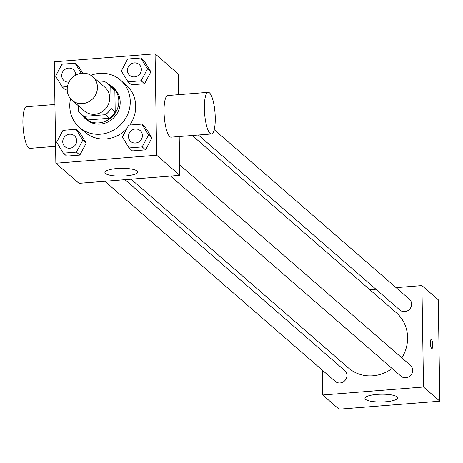 <?xml version="1.0" encoding="UTF-8"?>
<svg xmlns="http://www.w3.org/2000/svg" width="463" height="463" viewBox="0 0 463 463"><rect width="100%" height="100%" fill="white"/><g stroke="black" fill="none" stroke-linecap="round" stroke-linejoin="round"><path stroke-width="0.69" d="M67.199 89.619A15.667 14.7 131 0 1 76.158 74.908A15.667 14.7 131 0 1 92.594 76.592A15.667 14.7 131 0 1 93.422 98.063A15.667 14.7 131 0 1 72.049 100.251A15.667 14.7 131 0 1 67.199 89.619M92.594 76.592L104.846 87.235A15.667 14.7 131 0 1 105.674 108.707A15.667 14.7 131 0 1 84.301 110.888L72.049 100.251M107.833 83.797L111.919 87.345A20.222 18.977 131 0 1 114.87 90.644L115.206 111.982A20.222 18.977 131 0 1 109.528 118.25L88.306 119.929L84.225 116.387L105.442 114.702A20.222 18.977 131 0 0 111.126 108.44L110.79 87.096A20.222 18.977 131 0 0 107.833 83.797A20.222 18.977 131 0 0 104.927 81.743L99.059 82.211M78.276 105.657L78.363 111.033A20.222 18.977 131 0 0 81.314 114.326A20.222 18.977 131 0 0 84.225 116.387M88.306 119.929A20.222 18.977 131 0 1 85.4 117.874L81.314 114.326M81.685 114.65A20.887 19.602 -49 0 0 84.961 118.383A20.887 19.602 -49 0 0 113.458 115.466A20.887 19.602 -49 0 0 112.353 86.841A20.887 19.602 -49 0 0 108.203 84.121M112.353 86.841L113.719 88.022A20.887 19.602 131 0 1 114.818 116.647A20.887 19.602 131 0 1 86.326 119.564L84.961 118.383M109.528 118.25L105.442 114.702M114.87 90.644L110.79 87.096M115.206 111.982L111.126 108.44M90.893 75.336A31.334 29.406 131 0 1 120.565 80.14A31.334 29.406 131 0 1 122.22 123.077A31.334 29.406 131 0 1 79.474 127.447A31.334 29.406 131 0 1 69.774 106.189A31.334 29.406 131 0 1 70.561 98.746M120.565 80.14L126.011 84.868A31.334 29.406 131 0 1 129.819 125.045M126.758 128.812A31.334 29.406 131 0 1 84.92 132.181L79.474 127.447M128.037 81.829L131.44 84.787L144.537 83.751L150.909 71.823L144.178 60.931L140.775 57.973L127.678 59.015L121.312 70.943L128.037 81.829L141.134 80.793L147.506 68.865L140.775 57.973M129.079 147.952L132.482 150.903L145.579 149.867L151.945 137.939L145.22 127.053L141.817 124.096L128.72 125.132L122.348 137.06L129.079 147.952L142.176 146.91L148.542 134.982L141.817 124.096M156.668 155.232L155.076 53.824L54.264 61.816L55.855 163.225L156.668 155.232L179.812 175.338L179.204 136.539M78.45 66.14L82.796 73.171L78.45 66.14L75.047 63.188L61.949 64.224L55.583 76.152L62.308 87.038L67.442 86.633M65.711 89.996L67.204 89.88L65.711 89.996L62.308 87.038M63.35 153.16L66.753 156.118L79.85 155.076L86.216 143.148L79.491 132.262L76.088 129.304L62.991 130.34L56.619 142.268L63.35 153.16L76.441 152.119L82.813 140.196L76.088 129.304M178.544 94.683L178.22 73.924L155.076 53.824M55.855 163.225L78.999 183.325L179.812 175.338M105.489 173.486A16.321 3.895 -0.9 0 1 104.922 172.491A16.321 3.895 -0.9 0 1 121.179 168.341A16.321 3.895 -0.9 0 1 137.557 171.981A16.321 3.895 -0.9 0 1 123.413 176.062A16.321 3.895 -0.9 0 1 105.489 173.486M211.464 133.981L171.136 137.175A20.887 5.215 -94.5 0 1 164.041 111.624A20.887 5.215 -94.5 0 1 167.838 95.528L208.159 92.334A20.887 5.215 -94.5 0 1 215.011 112.746A20.887 5.215 -94.5 0 1 211.464 133.981A20.887 5.215 -94.5 0 1 204.368 108.429A20.887 5.215 -94.5 0 1 208.159 92.334M54.935 104.482L26.698 106.716A20.887 5.215 85.5 0 0 23.15 127.95A20.887 5.215 85.5 0 0 30.002 148.363L55.589 146.331M192.272 135.503L396.282 312.687A36.554 34.303 131 0 1 401.849 357.858M392.086 368.467A36.554 34.303 131 0 1 348.338 367.882L131.093 179.198M104.835 181.276L335.241 381.39A7.205 6.766 -49 0 0 342.799 382.166A7.205 6.766 -49 0 0 346.92 375.4A7.205 6.766 -49 0 0 344.692 370.51L124.975 179.685M214.224 129.681L409.379 299.179A7.205 6.766 131 0 1 409.761 309.058A7.205 6.766 131 0 1 399.928 310.065L198.384 135.017M179.65 164.869L410.421 365.301A7.205 6.766 131 0 1 410.803 375.175A7.205 6.766 131 0 1 400.97 376.182L170.563 176.067M322.312 370.163L322.699 394.985L423.512 386.999L421.92 285.584L396.085 287.633M375.944 289.23L369.827 289.716M321.912 344.929L322.005 350.809M322.699 394.985L339.038 409.176L439.85 401.184L438.258 299.775L421.92 285.584M439.85 401.184L423.512 386.999M365.521 399.337A16.321 3.895 -0.9 0 1 364.96 398.342A16.321 3.895 -0.9 0 1 381.217 394.192A16.321 3.895 -0.9 0 1 397.59 397.833A16.321 3.895 -0.9 0 1 383.451 401.913A16.321 3.895 -0.9 0 1 365.521 399.337M430.376 342.944A4.566 1.14 -94.5 0 1 431.203 339.425A4.566 1.14 -94.5 0 1 432.702 343.887A4.566 1.14 -94.5 0 1 431.927 348.535A4.566 1.14 -94.5 0 1 430.376 342.944M74.445 135.792L74.433 135.781A7.205 6.766 131 0 1 74.445 135.792A7.205 6.766 131 0 1 74.821 145.666A7.205 6.766 131 0 1 64.994 146.673A7.205 6.766 131 0 1 64.988 146.667A7.205 6.766 131 0 1 62.748 141.776A7.205 6.766 131 0 1 66.869 135.005A7.205 6.766 131 0 1 74.433 135.781A7.205 6.766 131 0 1 74.809 145.66A7.205 6.766 131 0 1 64.982 146.661L64.994 146.673M66.753 156.118L79.85 155.076L86.216 143.148L82.813 140.196M86.216 143.148L79.491 132.262M79.85 155.076L76.441 152.119M140.173 130.583L140.162 130.572A7.205 6.766 131 0 1 140.173 130.583A7.205 6.766 131 0 1 140.555 140.457A7.205 6.766 131 0 1 130.722 141.464A7.205 6.766 131 0 1 130.716 141.458A7.205 6.766 131 0 1 128.477 136.562A7.205 6.766 131 0 1 132.597 129.796A7.205 6.766 131 0 1 140.162 130.572A7.205 6.766 131 0 1 140.544 140.445A7.205 6.766 131 0 1 130.711 141.452L130.722 141.464M132.482 150.903L145.579 149.867L151.945 137.939L148.542 134.982M151.945 137.939L145.22 127.053M145.579 149.867L142.176 146.91M81.291 73.293L75.047 63.188M73.397 69.67A7.205 6.766 131 0 1 73.403 69.67A7.205 6.766 131 0 1 75.614 75.197A7.205 6.766 131 0 0 73.391 69.664A7.205 6.766 131 0 0 65.833 68.889A7.205 6.766 131 0 0 61.712 75.654A7.205 6.766 131 0 0 63.94 80.545A7.205 6.766 131 0 0 68.987 82.078M68.981 82.09A7.205 6.766 131 0 1 63.952 80.556A7.205 6.766 131 0 1 63.946 80.55L63.94 80.545M139.131 64.461L139.12 64.455A7.205 6.766 131 0 1 139.131 64.461A7.205 6.766 131 0 1 139.513 74.34A7.205 6.766 131 0 1 129.681 75.342A7.205 6.766 131 0 1 129.675 75.342L129.669 75.336A7.205 6.766 131 0 1 127.441 70.445A7.205 6.766 131 0 1 131.561 63.68A7.205 6.766 131 0 1 139.12 64.455A7.205 6.766 131 0 1 139.502 74.329A7.205 6.766 131 0 1 129.669 75.336M131.44 84.787L144.537 83.751L150.909 71.823L147.506 68.865M150.909 71.823L144.178 60.931M144.537 83.751L141.134 80.793"/></g></svg>
